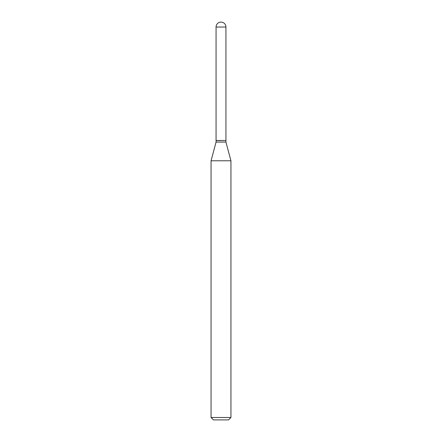 <?xml version="1.0" encoding="UTF-8"?>
<svg xmlns="http://www.w3.org/2000/svg" width="442" height="442" viewBox="0 0 442 442"><rect width="100%" height="100%" fill="white"/><g stroke="black" fill="none" stroke-linecap="round" stroke-linejoin="round"><path stroke-width="0.66" d="M216.066 27.034L216.066 140.484L225.934 140.484L225.934 27.034L216.066 27.034A4.934 4.934 0 0 1 221 22.1A4.934 4.934 0 0 1 225.934 27.034M225.851 140.484L216.066 140.567L216.066 142.075L211.055 160.783L211.055 417.513L230.945 417.513L228.558 419.9L213.442 419.9L211.055 417.513M225.934 140.567L225.934 142.075L216.066 142.075M225.934 142.075L230.945 160.783L211.055 160.783M230.945 160.783L230.945 417.513"/></g></svg>
